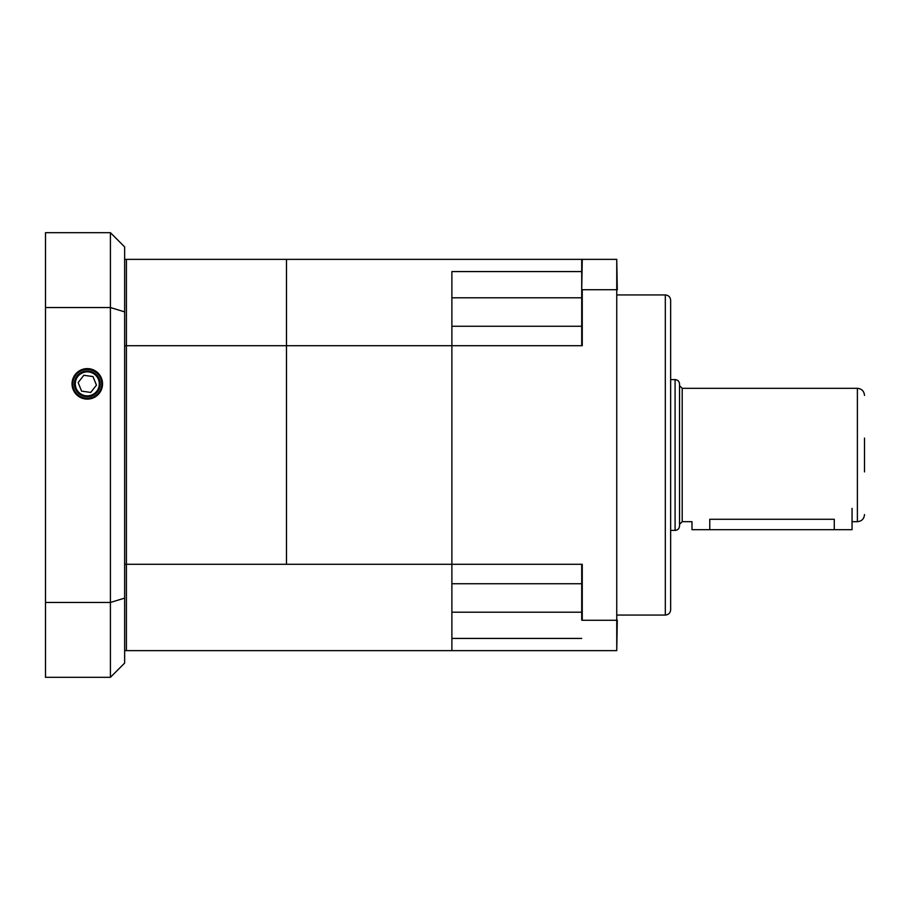 <?xml version="1.0" encoding="UTF-8"?>
<svg xmlns="http://www.w3.org/2000/svg" width="910" height="910" viewBox="0 0 910 910"><rect width="100%" height="100%" fill="white"/><g stroke="black" fill="none" stroke-linecap="round" stroke-linejoin="round"><path stroke-width="1.36" d="M670.647 455L670.647 609.734C670.329 612.976 668.543 614.75 665.312 615.069L665.312 294.931C668.543 295.25 670.329 297.024 670.647 300.266L670.647 455M581.717 583.742L451.883 583.742L451.883 564.291L582.252 564.291L582.252 620.279L616.753 620.279L616.753 289.721L582.252 289.721L582.252 345.709L451.883 345.709L451.883 650.639L451.883 638.422L581.717 638.422M581.717 271.578L451.883 271.578L451.883 345.709L451.883 326.258L581.717 326.258M582.252 259.361L616.753 259.361L616.753 650.639L126.422 650.639L126.422 259.361L582.252 259.361L581.717 289.915L581.717 259.896M616.753 259.361L617.287 289.915M616.753 650.639L617.287 620.085M581.717 620.085L581.717 565.235A218.775 154.7 -90 0 0 582.252 564.291M582.252 345.709A218.775 154.7 -90 0 0 581.717 344.765L581.717 289.915M679.531 455L679.531 525.957C679.269 528.664 677.791 530.143 675.095 530.405L675.095 379.595C677.791 379.857 679.269 381.335 679.531 384.043L679.531 455M864.5 438.097L864.5 471.903M852.056 508.36L852.056 529.7L834.265 529.7L834.265 519.28C857.209 521.908 857.209 521.908 834.265 519.28L709.766 519.28C686.834 521.908 686.834 521.908 709.766 519.28L709.766 529.7L691.987 529.7L691.987 521.692L682.204 521.692L679.531 524.365M834.265 529.7L709.766 529.7M286.491 564.291L286.491 345.709L126.422 345.709L126.422 564.291L451.883 564.291L451.883 345.709L286.491 345.709L286.491 259.361L286.491 564.291M72.846 383.861A14.446 14.446 0 0 0 94.515 396.373A14.446 14.446 0 0 0 94.515 371.348A14.446 14.446 0 0 0 72.846 383.861M72.049 383.861A15.242 15.242 0 0 0 94.913 397.067A15.242 15.242 0 0 0 94.913 370.654A15.242 15.242 0 0 0 72.049 383.861M45.5 307.534L45.5 602.465L110.417 602.465L110.417 307.534L45.5 307.534L45.5 232.687L110.417 232.687L124.647 246.917L124.647 663.083L110.417 677.313L45.5 677.313L45.5 602.465M124.647 259.361L126.422 259.361L126.422 345.709L124.647 345.709M124.647 564.291L126.422 564.291L126.422 650.639L124.647 650.639M124.647 311.891L110.417 307.534L110.417 232.687M110.417 677.313L110.417 602.465L124.647 598.109M100.066 385.669A12.899 12.899 0 0 1 79.352 394.019A12.899 12.899 0 0 1 82.48 371.906A12.899 12.899 0 0 1 100.066 385.669M92.991 376.581L83.845 375.284L78.146 382.564L81.593 391.141L90.75 392.426L96.449 385.158L92.991 376.581M581.717 612.202L451.883 612.202M581.717 297.798L451.883 297.798M864.5 514.582C864.079 518.905 861.702 521.271 857.391 521.692L857.391 388.308L682.204 388.308L682.204 521.692M99.179 385.544A12.001 12.001 0 0 0 82.81 372.725A12.001 12.001 0 0 0 79.898 393.313A12.001 12.001 0 0 0 99.179 385.544M665.312 294.931L617.287 294.931M665.312 615.069L617.287 615.069M682.204 388.308L679.531 385.635M857.391 388.308C861.702 388.729 864.079 391.095 864.5 395.418M675.095 379.595L670.647 379.595M675.095 530.405L670.647 530.405M857.391 521.692L852.056 521.692"/></g></svg>
